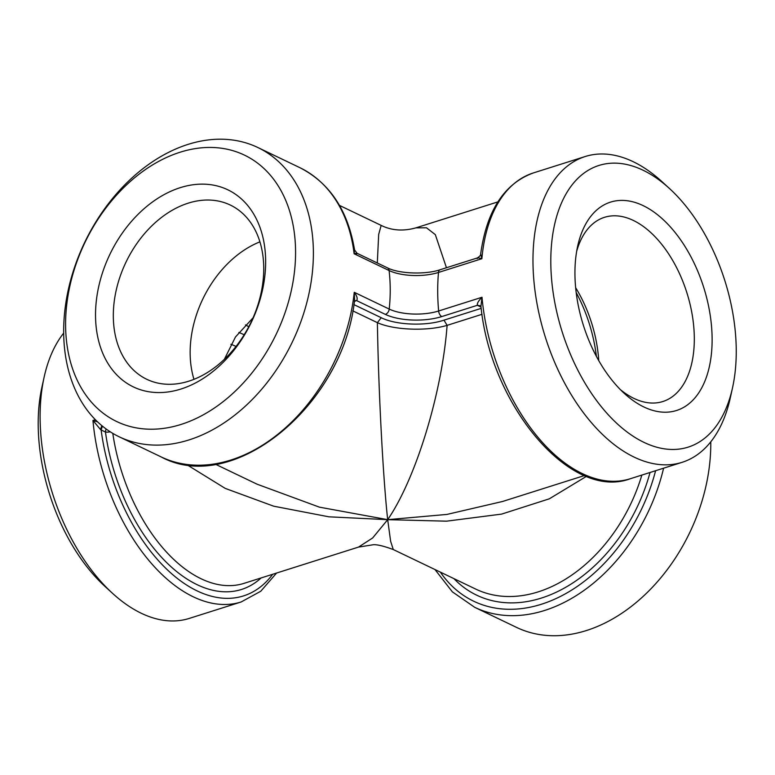<?xml version="1.0" encoding="UTF-8"?>
<svg xmlns="http://www.w3.org/2000/svg" width="775" height="775" viewBox="0 0 775 775"><rect width="100%" height="100%" fill="white"/><g stroke="black" fill="none" stroke-linecap="round" stroke-linejoin="round"><path stroke-width="1.16" d="M97.534 421.823L92.952 420.467A160.396 92.583 72.4 0 0 241.132 601.981L189.207 618.431A160.396 92.583 -107.6 0 1 112.646 593.437A160.396 92.583 -107.6 0 1 44.136 377.115A160.396 92.583 -107.6 0 1 63.676 333.114M95.373 419.701L92.952 420.467L100.537 429.573L101.787 425.611M100.537 429.573L101.128 429.96L102.407 426.114M272.674 574.285A155.329 89.658 -107.6 0 1 173.736 575.515A155.329 89.658 -107.6 0 1 101.128 429.96L105.458 432.033A5.067 3.633 115.6 0 1 106.204 429.05M261.136 577.937A148.577 85.763 72.4 0 1 169.26 565.101A148.577 85.763 72.4 0 1 105.458 432.033A5.067 1.182 172.2 0 0 110.312 431.849M352.77 310.853L377.386 322.662C378.471 390.552 383.024 477.526 387.684 519.667L319.397 507.15L257.048 484.181L215.343 464.186M186.581 464.525L225.244 488.395L273.662 506.182L328.91 516.818L387.684 519.667L372.668 537.947L358.534 547.082L243.912 583.391A143.511 82.838 -107.6 0 1 112.801 433.38M189.042 439.909A160.396 115.146 115.6 0 1 119.156 436.78A160.396 115.146 115.6 0 1 64.8 350.639A160.396 115.146 115.6 0 1 122.382 187.337A160.396 115.146 115.6 0 1 257.901 147.541A160.396 115.146 115.6 0 1 308.092 297.522A160.396 115.146 115.6 0 1 189.042 439.909M446.458 267.733L435.327 234.641L426.483 227.782L415.894 227.86C403.242 231.386 391.666 230.572 381.174 225.409L378.684 234.399L377.299 262.987M357.052 253.28L354.533 249.86L354.117 253.764C356.868 252.999 357.653 253.067 356.471 253.948M393.351 549.572L393.283 549.553C382.792 545.687 375.788 544.137 372.281 544.903L358.447 547.102M641.855 475.075A143.511 103.027 115.6 0 1 475.637 589.048L393.283 549.543L390.629 541.27L387.684 519.667L446.574 521.168L501.658 514.096L549.32 498.819L586.501 476.315M710.772 441.827A160.396 115.146 115.6 0 1 586.433 630.53A160.396 115.146 115.6 0 1 516.557 627.401L474.697 607.319A160.396 115.146 -64.4 0 0 663.594 468.187M584.534 475.521L502.578 501.473L446.942 514.426L387.684 519.667C415.807 478.795 442.06 393.022 447.107 325.364L443.978 320.153C425.64 326.353 395.86 325.083 381.232 317.721L353.894 304.604M732.54 387.723A147.734 85.269 -107.6 0 1 617.568 424.08A147.734 85.269 -107.6 0 1 554.503 224.934A147.734 85.269 -107.6 0 1 669.435 188.48A147.734 85.269 -107.6 0 1 736.25 350.775A147.734 85.269 -107.6 0 1 732.54 387.723L730.312 397.827A160.396 92.583 -107.6 0 1 682.097 462.326L630.182 478.776C570.807 501.076 490.895 405.926 480.936 306.396L482.002 297.261C478.495 300.768 476.954 303.442 477.39 305.292L481.023 307.113M682.097 462.326A160.396 92.583 -107.6 0 1 545.406 337.377A160.396 92.583 -107.6 0 1 585.241 156.511A160.396 92.583 -107.6 0 1 661.802 181.505L669.435 188.48M480.374 305.863L478.34 305.834M480.975 306.59L480.258 305.776L477.39 305.292L441.798 316.568A5.067 2.926 -107.6 0 1 438.631 310.998A35.137 13.669 -0.2 0 1 389.224 309.08L354.252 292.301L354.601 299.857M482.021 314.301L447.107 325.364C426.744 331.448 393.661 330.073 377.386 322.662L381.232 317.721M354.282 300.962L356.636 300.613C357.827 298.821 357.033 296.05 354.252 292.301A160.396 115.146 115.6 0 1 161.016 456.853L119.156 436.78M354.466 300.826L356.636 300.613L385.33 314.379A5.067 3.633 -64.4 0 0 389.224 309.08A160.396 115.146 115.6 0 0 389.089 270.533A5.067 3.633 -64.4 0 0 387.374 267.811L357.062 253.28M477.226 258.637C476.79 257.678 478.34 257.707 481.866 258.714L480.684 253.851C480.965 254.985 479.812 256.37 477.226 257.988L440.123 269.739C425.233 274.892 398.515 273.691 387.374 267.811M480.684 253.851L480.684 253.842C486.748 210.538 504.292 183.578 533.326 172.951A160.396 92.583 -107.6 0 0 481.866 258.714L438.495 272.451A160.396 92.583 72.4 0 0 438.631 310.998L482.002 297.261A160.396 92.583 -107.6 0 0 630.182 478.776M230.873 344.284A96.613 55.771 -107.6 0 1 236.007 346.454M112.646 593.437L105.013 586.462A147.734 85.269 -107.6 0 1 41.908 387.219L44.136 377.115M576.648 251.381A96.613 55.771 -107.6 0 1 604.5 217.31A96.613 55.771 -107.6 0 1 694.313 338.51A96.613 55.771 -107.6 0 1 662.838 401.528A96.613 55.771 -107.6 0 1 620.455 389.699M712.118 339.198A109.275 63.075 72.4 0 0 653.054 211.42A109.275 63.075 72.4 0 0 577.685 246.072A109.275 63.075 72.4 0 0 624.359 393.458A109.275 63.075 72.4 0 0 712.118 339.198M598.746 360.617A96.613 55.771 72.4 0 0 575.641 287.67M263.742 268.344A96.613 69.362 115.6 0 1 224.12 359.552A96.613 69.362 115.6 0 1 146.746 379.275A96.613 69.362 115.6 0 1 113.315 315.977A96.613 69.362 115.6 0 1 152.937 224.769A96.613 69.362 115.6 0 1 230.311 205.046A96.613 69.362 115.6 0 1 263.742 268.344M265.651 261.407A109.275 78.449 -64.4 0 0 137.737 214.646A109.275 78.449 -64.4 0 0 138.347 389.002A109.275 78.449 -64.4 0 0 265.651 261.407M259.916 241.848A96.613 69.362 -64.4 0 0 190.146 352.838A96.613 69.362 -64.4 0 0 193.973 379.333M181.059 424.438A147.734 106.059 115.6 0 1 80.745 251.846A147.734 106.059 115.6 0 1 279.94 188.761A147.734 106.059 115.6 0 1 181.059 424.438M244.164 334.771A106.747 61.613 72.4 0 0 238.845 332.475M245.491 324.928A118.188 68.219 -107.6 0 1 248.775 326.73M576.183 292.553A106.747 61.613 -107.6 0 1 596.372 356.306M224.333 359.358L235.493 336.96L253.047 317.837M257.901 147.541L299.76 167.623A160.396 115.146 115.6 0 1 354.117 253.764L389.089 270.533A35.137 13.669 179.8 0 0 438.495 272.451A5.067 2.926 -107.6 0 1 440.123 269.739M453.918 578.625A148.577 106.669 -64.4 0 0 650.031 472.488M655.592 470.725A155.329 111.513 115.6 0 1 556.993 598.116A155.329 111.513 115.6 0 1 440.345 572.115M481.178 308.373L443.978 320.153M354.388 301.388L355.415 301.068M385.33 314.379A40.155 15.626 179.8 0 0 441.798 316.568M241.132 601.981L260.758 591.248L276.578 573.045M339.479 205.404L381.174 225.399M299.76 167.623C329.656 182.881 347.927 210.306 354.543 249.889M434.978 569.538L452.358 591.848L474.697 607.319M497.87 201.897L415.923 227.85M585.241 156.511L533.326 172.951M354.611 299.838C343.587 405.083 232.975 496.194 161.016 456.853"/></g></svg>
